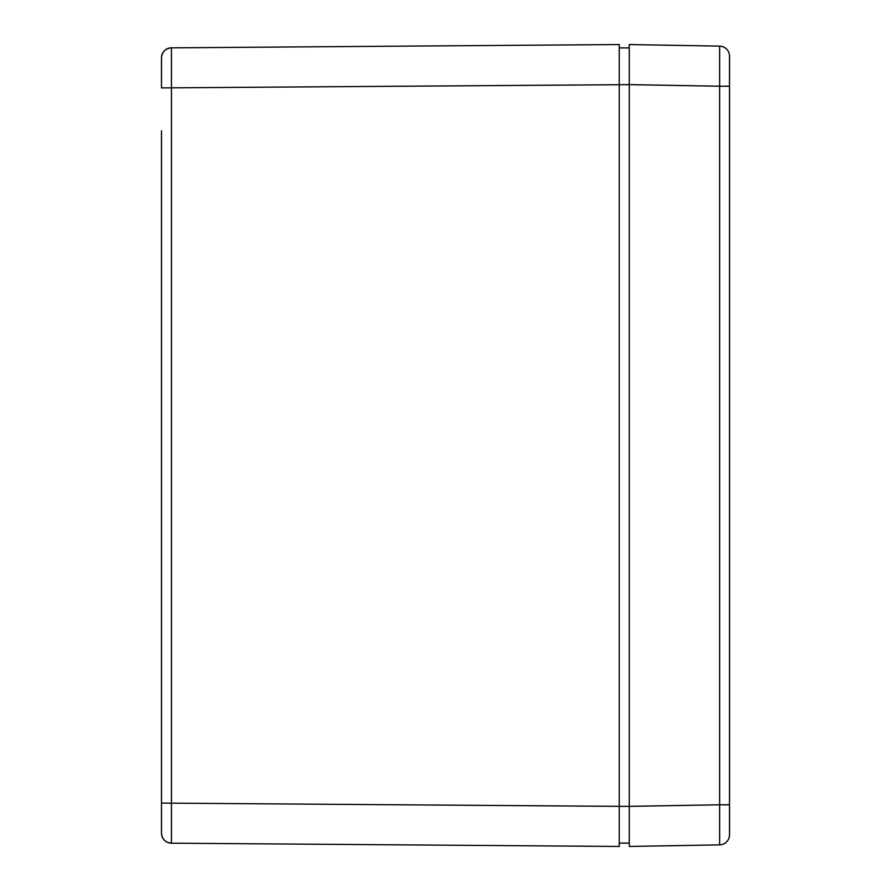 <?xml version="1.0" encoding="UTF-8"?>
<svg xmlns="http://www.w3.org/2000/svg" width="891" height="891" viewBox="0 0 891 891"><rect width="100%" height="100%" fill="white"/><g stroke="black" fill="none" stroke-linecap="round" stroke-linejoin="round"><path stroke-width="1.34" d="M729.506 109.37L729.506 56.155A10.024 10.024 0 0 0 719.661 46.132A10.024 10.024 0 0 1 729.506 56.155A10.024 10.024 0 0 0 719.661 46.132L719.661 86.215L729.506 86.215L729.506 804.785L729.506 109.37M629.269 111.743L629.269 113.369M619.245 843.109L629.269 843.109L629.269 806.366L629.269 846.45L719.661 844.868L719.661 804.785L629.269 806.366L629.269 47.891L619.245 47.891M719.661 46.132L629.269 44.55L629.269 84.634L719.661 86.215L719.661 804.785L729.506 804.785L729.506 834.845A10.024 10.024 0 0 1 719.661 844.868A10.024 10.024 0 0 0 729.506 834.845M161.494 130.754L161.494 833.163A10.024 10.024 0 0 0 171.44 843.187L171.44 47.813A10.024 10.024 0 0 0 161.494 57.837L161.494 87.908L161.494 57.837A10.024 10.024 0 0 1 171.44 47.813A10.024 10.024 0 0 0 161.494 57.837C162.084 51.812 165.403 48.47 171.44 47.847L619.245 44.55L619.245 806.355L161.494 803.092L161.494 760.246M629.269 806.355L619.245 806.355L619.245 846.45L171.44 843.187A10.024 10.024 0 0 1 161.494 833.163A10.024 10.024 0 0 0 171.44 843.187C165.403 842.53 162.084 839.188 161.494 833.141L161.494 803.092M161.494 732.179L161.494 158.821M629.269 84.645L161.494 87.908"/></g></svg>
